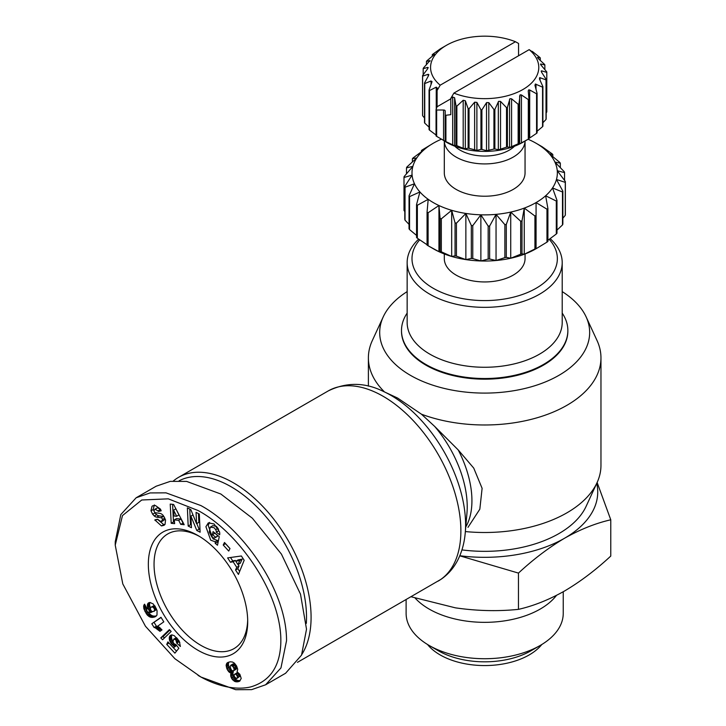 <?xml version="1.0" encoding="UTF-8"?>
<svg xmlns="http://www.w3.org/2000/svg" width="726" height="726" viewBox="0 0 726 726"><rect width="100%" height="100%" fill="white"/><g stroke="black" fill="none" stroke-linecap="round" stroke-linejoin="round"><path stroke-width="1.09" d="M200.875 676.995L174.902 658.727L145.445 626.239L122.794 583.922L115.225 545.135L122.485 515.578L141.742 499.996L168.296 498.844L198.016 510.505C239.644 532.621 285.037 598.106 280.545 647.293C278.675 668.374 268.738 681.587 250.733 686.914C230.977 691.515 209.778 682.367 198.016 675.352L200.875 677.004L235.714 689.7L251.641 689.636L265.607 684.79L285.59 673.256L301.535 655.133L306.517 629.197L300.5 594.167L281.425 554.101L252.394 518.246L220.858 494.025L186.618 481.402L170.256 481.365L156.135 486.229L136.152 497.773L150.101 492.927L166.018 492.854L200.875 505.559C241.994 527.775 286.761 589.866 286.534 640.731L280.962 667.92L265.607 684.79M115.225 545.135L115.225 541.832L120.815 514.58L136.152 497.773M209.56 522.421L208.19 525.397L213.017 538.883L217.501 540.462L215.214 541.778L210.731 540.198L205.903 526.722L208.326 522.865L214.106 523.99L219.524 531.877A7.36 4.247 60 0 1 219.66 534.799L216.275 532.212A2.986 1.724 -120 0 0 215.686 529.626L214.088 527.666L210.277 527.158L209.215 532.031L211.974 537.222L214.306 538.129L217.101 536.596M214.787 533.02L217.854 535.888L215.577 537.204L212.446 534.626L213.072 531.604L219.261 536.714L217.491 545.226L215.223 543.347L215.214 541.778M217.854 535.888L216.593 536.813M214.306 538.129L215.577 537.204M215.686 529.626L217.963 528.319L216.366 526.35L212.863 525.633L210.277 527.158M152.868 505.768L155.382 505.505L160.419 509.089L161.199 510.805L158.513 511.449L155.264 509.107L154.039 510.523A1.588 0.917 -120 0 0 155.564 512.765L159.856 513.355A5.971 3.448 60 0 1 161.353 513.908A5.971 3.448 60 0 1 163.232 515.487L165.555 519.961L165.02 524.444L163.958 525.334L161.462 525.933L154.829 519.898L157.569 519.235L161.181 521.767L162.542 519.48A1.588 0.917 -120 0 0 161.453 517.901A1.588 0.917 -120 0 0 161.054 517.756L156.671 517.148A5.971 3.448 60 0 1 154.284 515.986L152.641 514.244L150.963 510.714L152.033 506.249L152.75 505.813M154.32 504.924L153.25 509.398L154.928 512.928L152.641 514.244M157.424 519.272L163.74 524.617L161.462 525.933M173.332 480.993A109.826 63.407 60 0 1 178.514 477.372A109.826 63.407 60 0 1 233.427 482.817A109.826 63.407 60 0 1 301.853 654.407M179.113 480.793A106.595 61.547 60 0 1 231.14 486.774A106.595 61.547 60 0 1 306.327 623.389M297.451 662.348L441.145 579.23C448.114 574.42 453.632 568.068 457.716 560.191C461.872 552.069 464.386 542.93 465.248 532.775A105.678 61.02 -120 0 0 465.593 524.735A105.678 61.02 -120 0 0 390.86 395.307A105.678 61.02 -120 0 0 383.727 391.586L397.612 398.057L421.443 414.192L434.692 426.434L458.215 449.938L473.742 468.107L482.109 488.335L479.822 509.198L467.989 527.348M562.205 291.607A104.98 60.612 180 0 1 586.127 316.881L597.053 340.567A116.287 67.137 180 0 1 600.965 357.845A116.287 67.137 180 0 1 566.906 405.317A116.287 67.137 180 0 1 421.443 414.192M465.357 531.568A116.287 67.137 0 0 0 566.906 512.837A116.287 67.137 0 0 0 597.053 482.645A116.287 67.137 0 0 0 600.965 465.366L600.965 357.845M384.508 391.949A116.287 67.137 180 0 1 368.391 357.845A116.287 67.137 180 0 1 372.311 340.567L383.228 316.881A104.98 60.612 180 0 1 407.15 291.607M461.936 549.9A104.98 60.612 0 0 0 558.911 533.592A104.98 60.612 0 0 0 586.127 506.331L597.053 482.645M586.127 316.881A104.98 60.612 180 0 1 558.911 375.342A104.98 60.612 180 0 1 432.251 384.998A104.98 60.612 180 0 1 383.228 316.881M164.294 517.075A1.588 0.917 -120 0 0 163.74 516.585A1.588 0.917 -120 0 0 163.341 516.44L161.054 517.756M199.469 536.423A66.22 38.233 -120 0 0 167.77 533.937A66.22 38.233 -120 0 0 154.048 564.247A66.22 38.233 -120 0 0 200.875 645.35A66.22 38.233 -120 0 0 233.99 648.627A66.22 38.233 -120 0 0 247.675 619.931M198.016 650.296A70.259 40.565 60 0 1 148.34 564.247A70.259 40.565 60 0 1 198.016 535.561L198.016 535.561A70.259 40.565 60 0 1 198.026 535.561A70.259 40.565 60 0 1 247.702 621.61A70.259 40.565 60 0 1 198.016 650.296M567.859 330.829A83.181 48.025 180 0 1 567.859 331.165A83.181 48.025 180 0 1 516.513 375.533A83.181 48.025 180 0 1 425.863 365.114A83.181 48.025 180 0 1 401.496 331.165A83.181 48.025 180 0 1 401.505 330.829M562.205 313.097A83.181 48.025 180 0 1 567.859 330.502A83.181 48.025 180 0 1 516.513 374.87A83.181 48.025 180 0 1 425.863 364.461A83.181 48.025 180 0 1 401.496 330.502A83.181 48.025 180 0 1 407.15 313.097M550.163 238.636A77.528 44.758 180 0 1 562.205 262.585L562.205 322.507A77.528 44.758 180 0 1 514.344 363.862A77.528 44.758 180 0 1 429.856 354.161A77.528 44.758 180 0 1 407.15 322.507L407.15 262.585A77.528 44.758 180 0 1 418.657 239.126M562.205 262.585A77.528 44.758 180 0 1 514.344 303.94A77.528 44.758 180 0 1 429.856 294.239A77.528 44.758 180 0 1 407.15 262.585M549.219 239.335A72.682 41.963 180 0 1 527.593 292.496A72.682 41.963 180 0 1 433.286 288.304A72.682 41.963 180 0 1 419.692 239.834M525.052 253.955L525.052 258.628A40.375 23.314 180 0 1 513.228 275.118A40.375 23.314 180 0 1 469.223 280.163A40.375 23.314 180 0 1 444.303 258.628L444.303 253.955M415.163 598.115A78.562 45.357 -0 0 0 429.13 609.06A78.562 45.357 -0 0 0 540.226 609.06A78.562 45.357 -0 0 0 556.497 595.365M540.226 645.441L531.096 650.723A65.639 37.897 -0 0 1 438.268 650.723L429.13 645.441A78.562 45.357 0 0 0 540.226 645.441A78.562 45.357 0 0 0 563.24 613.37L563.24 591.744M534.926 248.973L524.263 254.263L521.994 253.819L521.994 220.849L524.263 208.108L534.926 216.003L534.926 248.973A80.758 46.627 0 0 0 536.069 248.437L536.069 202.581L546.968 209.179L546.968 242.148L536.069 248.737A72.682 41.963 180 0 1 524.263 254.263A72.682 41.963 180 0 1 510.723 258.238A72.682 41.963 180 0 1 496.049 260.516A72.682 41.963 180 0 1 480.875 260.97A72.682 41.963 180 0 1 465.865 259.599A72.682 41.963 180 0 1 451.681 256.459A72.682 41.963 180 0 1 438.94 251.677A72.682 41.963 180 0 1 433.286 248.737L427.578 245.442A80.758 46.627 0 0 0 428.104 245.742L428.104 212.772L438.94 205.522A72.682 41.963 0 0 0 451.681 210.304A72.682 41.963 0 0 0 465.865 213.444A72.682 41.963 0 0 0 480.875 214.814A72.682 41.963 0 0 0 496.049 214.361A72.682 41.963 0 0 0 510.723 212.083A72.682 41.963 0 0 0 524.263 208.108A72.682 41.963 0 0 0 536.069 202.581A72.682 41.963 0 0 0 545.634 195.766A72.682 41.963 0 0 0 552.531 187.952A72.682 41.963 0 0 0 556.461 179.476A72.682 41.963 0 0 0 557.259 170.719A72.682 41.963 0 0 0 554.882 162.052A72.682 41.963 0 0 0 549.437 153.858A72.682 41.963 0 0 0 541.16 146.507A72.682 41.963 0 0 0 536.069 143.24A72.682 41.963 0 0 0 530.416 140.299A72.682 41.963 0 0 0 528.111 139.265M412.395 161.88L412.395 158.722L416.824 157.878A72.682 41.963 0 0 0 412.894 166.345A72.682 41.963 0 0 0 412.096 175.111A72.682 41.963 0 0 0 414.473 183.769A72.682 41.963 0 0 0 419.918 191.963A72.682 41.963 0 0 0 428.195 199.314L427.06 212.173L427.06 245.143A80.758 46.627 0 0 0 427.578 245.442L433.286 248.737M427.532 644.497A62.99 36.364 0 0 0 529.218 654.916A62.99 36.364 0 0 0 541.823 644.497M525.052 141.035A40.375 23.314 180 0 1 513.228 157.088A40.375 23.314 180 0 1 456.128 157.088A40.375 23.314 180 0 1 444.303 141.025L444.303 172.915A40.375 23.314 180 0 0 469.223 194.45A40.375 23.314 180 0 0 513.228 189.395A40.375 23.314 180 0 0 525.052 172.915L525.052 141.025M541.787 146.534L536.069 143.24L541.778 146.534A80.758 46.627 180 0 1 541.787 146.534A80.758 46.627 180 0 1 542.304 146.843L542.304 147.242M514.553 146.207A34.721 20.047 180 0 1 509.235 150.164A34.721 20.047 180 0 1 460.121 150.164A34.721 20.047 180 0 1 454.803 146.207M532.258 51.764L529.172 49.64L453.886 93.1L450.801 98.4L452.679 97.03L454.594 97.747L456.028 105.869L456.028 145.427L454.594 145.744L445.918 141.643A62.182 35.901 0 0 1 445.183 141.298L436.653 136.37L436.653 109.998L443.568 109.998A1.615 0.935 180 0 1 445.183 110.933L445.183 141.525L444.702 141.261L446.417 142.251A54.105 31.236 -0 0 0 522.938 142.251L528.646 138.956A62.182 35.901 0 0 0 528.982 138.757L528.982 99.199L528.247 90.814M528.256 91.013L528.728 89.861L529.699 89.988L536.568 93.79L536.568 133.348A62.182 35.901 0 0 0 537.086 132.894L537.086 93.327L534.953 85.314L535.343 84.034L542.558 87.129L542.558 126.687A62.182 35.901 0 0 0 542.903 126.179L542.903 86.612L539.445 78.943L539.699 77.6L546.016 79.887L546.016 119.454A62.182 35.901 0 0 0 546.17 118.91L546.17 79.352L541.542 72.164L541.605 70.83L546.796 72.4L546.796 111.958L546.17 112.82M546.016 119.454L542.903 122.73M542.558 126.687L537.086 131.252M536.568 133.348L528.728 138.639M493.934 149.066L486.583 150.699L481.901 149.429L481.901 109.871L486.583 102.602L488.807 102.62L493.934 109.508L493.934 149.066A62.182 35.901 0 0 0 494.869 148.984L494.869 109.417L498.59 101.341L500.532 101.404L506.521 107.62L506.521 147.178A62.182 35.901 0 0 0 507.401 146.988L507.401 107.421L509.933 98.709L511.576 98.809L518.146 104.263L518.146 143.821A62.182 35.901 0 0 0 518.945 143.53L518.945 103.963L520.125 94.825L521.44 94.943L528.31 99.58L528.31 139.147A62.182 35.901 0 0 0 528.646 138.956L522.938 142.251M506.521 147.178L498.59 149.765L494.869 148.984M518.146 143.821L509.933 147.369L507.401 146.988M528.31 139.147L520.125 143.603L518.945 143.53M441.045 48.424A62.182 35.901 0 0 0 440.709 48.624L440.709 48.624A62.182 35.901 0 0 0 440.373 48.814L432.787 54.223A62.182 35.901 0 0 0 432.269 54.686L434.484 54.296M459.803 555.726A113.056 65.276 0 0 0 564.619 538.202A113.056 65.276 0 0 0 596.727 483.344M459.767 555.817L518.464 573.095C533.51 559.129 548.901 547.504 564.619 538.202C580.346 529.345 595.728 523.21 610.775 519.798L597.126 482.472M187.381 507.864L190.838 509.652L196.564 523.691L196.065 512.356L199.314 514.035L200.122 532.203L196.791 530.488L190.92 516.095L191.428 527.72L188.179 526.041L187.381 507.864M229.997 548.538L228.717 551.061L223.218 545.017L224.497 542.494L229.997 548.538M236.749 567.333L233.1 561.752L230.469 562.26L227.619 557.895L241.368 555.98L244.172 560.272L238.437 574.438L235.542 570.01L236.749 567.333L239.026 566.017L238.064 564.538M178.714 520.351L174.331 519.87L174.621 523.664L171.191 523.292L170.238 504.089L173.605 504.461L184.186 524.716L180.71 524.335L178.714 520.351L181.001 519.036L176.609 518.555L174.331 519.87M176.1 644.752L178.85 648.282L174.893 653.146L166.726 644.379L167.906 641.884L173.441 647.819L174.539 646.449L171.218 643.535L169.557 640.405L169.312 637.237L170.537 635.323L171.917 634.869L174.367 635.749L179.313 641.357L180.384 646.476L176.736 643.073L175.774 639.706L173.732 639.134L172.951 641.884L173.995 643.699L176.1 644.752M147.169 614.922L143.902 608.824L143.948 605.003L144.574 604.177L147.133 608.824L146.525 609.686L147.387 611.791L150.672 612.581L147.65 607.834L147.596 604.023L148.503 602.889L150.055 602.471L153.368 604.068L157.07 610.657L156.979 615.122L155.255 616.728L152.224 617.427L149.846 616.964L147.169 614.922L149.456 613.606L150.228 614.377L147.941 615.702M171.154 631.466L162.551 639.778L160.791 637.882L169.412 629.605L171.154 631.466M155.019 627.654L154.121 627.5L151.807 623.761L160.99 617.291L163.804 621.846L157.796 626.084L162.025 629.887L159.965 631.339L155.019 627.654L157.306 626.338L158.168 626.665L155.89 627.99M230.723 674.164L231.031 673.202L228.799 671.804L227.011 669.054L226.149 665.116L227.701 662.566L230.206 661.803L232.52 662.021L234.453 663.192L236.585 665.987L237.72 669.299L237.075 671.804L239.879 674.327L241.204 678.447L239.761 681.106L235.523 681.732L232.238 679.382L230.804 676.423L230.723 674.164L233.001 672.848L232.91 673.828L230.632 675.153M610.775 519.798L610.775 556.062C595.728 570.028 580.346 581.653 564.619 590.955C548.901 599.812 533.51 605.947 518.464 609.359L518.464 573.095M411.052 596.754L455.42 607.843C476.9 610.947 497.909 611.455 518.464 609.359M217.501 540.462L217.501 542.032L215.223 543.347M217.501 542.032L218.063 542.485M214.733 533.311L212.446 534.626M216.275 532.212L218.553 530.897A2.986 1.724 -120 0 0 218.19 528.728M218.553 530.897L216.266 532.231M218.553 530.915L219.452 531.65M154.928 512.928L156.571 514.67A5.971 3.448 -120 0 0 158.949 515.832L163.341 516.44M162.542 519.48L164.82 518.164A1.588 0.917 -120 0 0 164.802 518.065M164.82 518.164L163.985 520.252L161.698 521.567M163.74 524.617L164.974 524.499M154.819 509.289L157.551 507.792L160.482 509.443L160.8 510.133L158.513 511.449M196.564 523.691L198.851 522.366L198.461 513.591M189.776 509.107L190.466 524.716L188.179 526.041M190.466 524.716L191.319 525.161M192.98 514.906L190.92 516.095M196.791 523.564L199.078 529.172L196.791 530.488M199.078 529.172L200.004 529.644M223.218 545.017L225.505 543.692L229.96 548.602M230.469 562.26L232.756 560.935L235.378 560.436L233.1 561.752M235.877 561.189L235.378 560.436M239.634 571.471L237.819 568.694L235.542 570.01M237.819 568.694L239.026 566.017M230.505 557.495L232.756 560.935M183.315 523.056L180.71 524.335M182.988 523.019L181.001 519.036M172.597 504.352L173.478 521.967L171.191 523.292M173.478 521.967L174.494 522.085M176.518 637.637L173.732 639.134M176.536 637.655L174.34 638.916M176.826 637.972L174.93 639.062M177.48 638.717L175.774 639.706M177.87 639.207L176.164 640.187M178.605 640.196L176.69 641.294M178.986 640.822L176.826 642.065M179.086 640.985L179.023 641.757L176.736 643.073M179.023 641.757L179.839 642.519M171.472 634.951L169.993 635.804M172.035 634.887L169.585 636.466M171.871 635.15L169.312 637.237M171.599 635.922L171.481 636.829L169.194 638.145M171.481 636.829L171.563 637.845L169.276 639.161M171.563 637.845L171.808 638.953L169.521 640.278M171.808 638.953L169.557 640.405M171.844 639.089L172.262 640.169L169.984 641.485M172.262 640.169L172.815 641.212L170.528 642.537M173.187 642.401L171.218 643.535M173.832 643.49L172.053 644.525M174.131 643.808L172.352 644.842M175.075 644.516L173.215 645.596M175.737 644.688L173.632 645.895M176.527 645.296L174.539 646.449M176.609 645.396L173.441 647.819L176.527 651.131M169.004 643.064L166.726 644.379M145.763 612.971L147.578 611.927M148.612 612.517L146.443 614.014M148.73 612.69L149.456 613.606M150.228 614.377L151.035 615.031L148.748 616.347M151.035 615.031L149.111 616.574M151.389 615.258L152.133 615.648L149.846 616.964M152.133 615.648L152.887 615.911L150.6 617.227M152.887 615.911L153.676 616.065L151.398 617.381M153.676 616.065L154.511 616.111L152.224 617.427M154.511 616.111L155.382 616.038L153.095 617.363M155.382 616.038L153.994 617.191M156.29 616.011L154.511 617.036M155.899 616.356L155.255 616.728M149.374 602.553L147.977 603.36M150.01 602.471L147.596 604.023M149.883 602.698L149.638 603.497L147.351 604.822M149.638 603.497L149.565 604.395L147.287 605.711M149.565 604.395L149.665 605.43L147.378 606.745M149.665 605.43L149.937 606.519L147.65 607.834M149.937 606.519L150.391 607.671L148.104 608.996M154.774 605.774L150.736 607.417L150.336 609.078L148.649 610.031M150.808 610.158L149.329 611.011M151.407 611.002L150.055 611.782M152.478 611.673L150.963 612.544M144.764 604.531L143.948 605.003M145.009 604.976L143.675 605.747M145.064 605.076L143.639 605.901M145.445 605.765L143.566 606.854M145.935 606.664L143.684 607.961M146.008 606.782L146.189 607.499L143.902 608.824M146.189 607.499L146.598 608.633L144.311 609.949M146.634 610.276L144.882 611.283M146.598 608.633L146.824 609.168M146.779 610.865L145.146 611.809M160.791 637.882L163.078 636.566L164.403 637.991M169.848 630.068L163.078 636.566M154.121 627.5L156.399 626.175L154.175 627.5M156.462 626.184L157.306 626.338M158.168 626.665L159.067 627.155L156.78 628.471M159.067 627.155L159.629 627.545L157.342 628.87M160.428 628.217L158.15 629.533M159.629 627.545L160.355 628.153M161.263 629.07L159.039 630.359M161.108 617.49L151.807 623.761M154.094 622.445L156.399 626.175M230.677 673.075L232.964 671.759L231.031 673.202M233.309 671.886L233.001 672.848M232.91 673.828L230.632 675.216M232.91 673.891L233.091 675.107L230.804 676.423M233.091 675.107L233.527 676.36L231.249 677.685M233.527 676.36L233.826 676.95L231.54 678.275M233.826 676.95L234.516 678.066L232.238 679.382M234.516 678.066L235.36 679.01L233.082 680.326M235.36 679.01L236.349 679.763L234.071 681.088M236.349 679.763L236.975 680.126L234.698 681.442M236.975 680.126L237.81 680.416L235.523 681.732M237.81 680.416L238.709 680.561L236.422 681.877M238.709 680.561L239.644 680.561L237.366 681.877M239.644 680.561L238.201 681.741M239.952 680.943L238.99 681.505M228.155 662.357L227.093 662.965M229.026 662.039L226.766 663.346M229.044 662.039L226.331 664.154M228.617 662.829L228.436 663.791L226.149 665.116M228.436 663.791L228.427 664.499L226.14 665.815M228.427 664.499L228.59 665.688L226.312 667.003M228.59 665.688L228.98 666.958L226.694 668.274M228.98 666.958L229.289 667.738L227.011 669.054M229.289 667.738L229.97 669.027L227.683 670.352M229.97 669.027L230.75 670.116L228.472 671.441M230.75 670.116L231.086 670.479L228.799 671.804M231.086 670.479L231.975 671.241L229.688 672.557M231.975 671.241L232.964 671.759M242.13 559.138L238.074 559.918L235.796 561.234L237.983 564.583L240.27 563.267L242.13 559.138L239.843 560.454L235.796 561.234M178.95 514.943L175.874 508.799L173.587 510.124L174.031 515.977L176.663 516.268L178.95 514.943M150.336 609.078L151.244 610.856L152.632 611.737L156.698 609.613M237.057 678.374L239.761 676.342L239.19 674.155L237.048 672.775L234.117 674.654L234.353 676.614L236.395 678.529L237.484 677.667L237.157 675.96L236.077 674.481L234.77 674.091M233.373 670.987L236.404 668.637L235.224 665.207L233.073 663.918L230.06 666.268L231.086 669.535L232.492 670.842L233.972 670.497L234.044 668.855L232.946 666.522L230.786 665.243L233.073 663.918M237.983 564.583L239.843 560.454M176.663 516.268L173.587 510.124M156.299 608.633L154.547 609.649L154.275 608.796L155.936 607.843M156.644 609.459L154.556 610.657L154.547 609.649M156.662 609.504L154.556 610.657M154.166 611.356L154.538 610.729M153.721 605.738L150.736 607.417M153.758 605.729L151.444 607.054M154.611 605.711L151.471 607.045M155.055 606.219L153.095 607.344L152.333 607.027M155.382 606.764L153.603 607.798L153.095 607.344M154.275 608.796L153.603 607.798M238.028 672.957L235.75 674.273M238.364 673.165L236.077 674.481M239.19 674.155L236.903 675.47M239.435 674.645L237.157 675.96M239.78 675.879L237.502 677.204M239.761 676.342L237.484 677.667M233.545 663.927L231.258 665.252M234.507 664.453L232.22 665.769M235.224 665.207L232.946 666.522M235.932 666.404L233.645 667.72M236.331 667.539L234.044 668.855M236.404 668.637L234.117 669.962M236.249 669.181L233.972 670.497M406.115 599.603L406.115 613.37A78.562 45.357 0 0 0 429.13 645.441L438.268 650.723M404.809 211.556L404.001 210.458L404.001 177.489A80.758 46.627 180 0 1 404.073 176.636L412.894 166.345L406.487 167.851A80.758 46.627 0 0 1 406.869 167.025L416.824 157.878A72.682 41.963 180 0 1 423.721 150.055L413.067 157.959A80.758 46.627 180 0 0 412.395 158.722M409.028 224.37L405.035 220.187L405.035 187.217A80.758 46.627 180 0 1 404.809 186.373L404.809 219.343A80.758 46.627 0 0 0 405.035 220.187M416.552 235.405L409.555 229.579L409.555 196.61A80.758 46.627 180 0 1 409.028 195.811L409.028 228.781A80.758 46.627 0 0 0 409.555 229.579M427.06 244.744L417.359 238.228L417.359 205.258A80.758 46.627 180 0 1 416.552 204.541L416.552 237.511A80.758 46.627 0 0 0 417.359 238.228M417.359 205.258L428.195 199.314A72.682 41.963 0 0 0 438.94 205.522L440.083 218.372L440.083 251.341L438.94 251.677L428.104 245.742M441.317 218.835L451.681 210.304L455.048 222.882L455.048 255.842L451.681 256.459L441.317 251.804L441.317 218.835A80.758 46.627 180 0 1 440.083 218.372M440.083 251.341A80.758 46.627 0 0 0 441.317 251.804M456.427 223.181L465.865 213.444L471.319 225.487L471.319 258.456L465.865 259.599L456.427 256.151L456.427 223.181A80.758 46.627 180 0 1 455.048 222.882M455.048 255.842A80.758 46.627 0 0 0 456.427 256.151M472.771 225.623L480.875 214.814L488.171 226.085L488.171 259.055L480.875 260.97L472.771 258.592L472.771 225.623A80.758 46.627 180 0 1 471.319 225.487M471.319 258.456A80.758 46.627 0 0 0 472.771 258.592M489.642 226.04L496.049 214.361L504.869 224.652L504.869 257.621L496.049 260.516L489.642 259.01L489.642 226.04A80.758 46.627 180 0 1 488.171 226.085M488.171 259.055A80.758 46.627 0 0 0 489.642 259.01M506.294 224.425L510.723 212.083L520.678 221.239L520.678 254.209L510.723 258.238L506.294 257.394L506.294 224.425A80.758 46.627 180 0 1 504.869 224.652M504.869 257.621A80.758 46.627 0 0 0 506.294 257.394M520.678 254.209A80.758 46.627 0 0 0 521.994 253.819M546.968 242.148A80.758 46.627 0 0 0 547.903 241.486L547.903 208.516A80.758 46.627 180 0 1 546.968 209.179M547.903 208.516L545.634 195.766L556.298 201.048L556.298 234.017L547.903 240.288M556.298 234.017A80.758 46.627 0 0 0 556.969 233.264L556.969 200.294A80.758 46.627 180 0 1 556.298 201.048M556.969 200.294L552.531 187.952L562.487 191.982L562.487 224.951L556.969 230.106M562.487 224.951A80.758 46.627 0 0 0 562.868 224.125L562.868 191.156A80.758 46.627 180 0 1 562.487 191.982M562.868 191.156L556.461 179.476L565.282 182.371L565.282 215.341L562.868 218.208M565.282 215.341A80.758 46.627 0 0 0 565.363 214.488L565.363 181.518A80.758 46.627 180 0 1 565.282 182.371M441.299 139.247A72.682 41.963 0 0 0 433.286 143.24L433.286 143.24A72.682 41.963 0 0 0 423.721 150.055L421.461 150.5L421.461 151.689M565.363 181.518L557.259 170.719L564.556 172.634A80.758 46.627 180 0 0 564.32 171.79L554.882 162.052L560.336 163.196A80.758 46.627 180 0 0 559.8 162.397L549.437 153.858L552.804 154.475A80.758 46.627 180 0 0 552.005 153.758L542.304 146.843M536.069 202.581L536.069 215.468A80.758 46.627 180 0 1 534.926 216.003M521.994 220.849A80.758 46.627 180 0 1 520.678 221.239M428.104 212.772A80.758 46.627 180 0 1 427.06 212.173M409.555 196.61L419.918 191.963L416.552 204.541M405.035 187.217L414.473 183.769L409.028 195.811M404.001 177.489L412.096 175.111L404.809 186.373M433.286 143.24L422.387 149.837A80.758 46.627 0 0 0 421.461 150.5M406.487 173.768L406.487 167.851M480.948 149.402L476.891 150.4L469.041 148.313L469.041 108.755L474.632 102.184L476.891 102.393L480.948 109.844L480.948 149.402A62.182 35.901 0 0 0 481.901 149.429M468.125 148.177L465.321 148.748L463.188 148.276L456.872 145.681L456.872 106.114L463.188 100.27L465.321 100.742L468.125 108.61L468.125 148.177A62.182 35.901 0 0 0 469.041 148.313M456.028 145.427A62.182 35.901 0 0 0 456.872 145.681M450.801 98.836L437.097 106.749L436.054 109.572L436.054 135.944A62.182 35.901 0 0 0 436.653 136.37M436.253 135.163L429.493 130.108L429.493 90.55L436.253 87.156L437.497 88.263L437.097 90.487L440.183 85.187L515.469 41.727L518.555 43.451L518.555 55.766M429.057 127.15L424.737 123.121L424.737 83.563L431.053 80.967L431.87 82.192L429.057 90.06L429.057 129.618A62.182 35.901 0 0 0 429.493 130.108M424.492 117.966L422.605 115.715L422.605 76.157L428.204 74.279L428.558 75.586L424.492 83.036L424.492 122.594A62.182 35.901 0 0 0 424.737 123.121M423.185 74.751L423.185 68.661L427.814 67.4L427.696 68.725L422.559 75.613L422.559 115.171A62.182 35.901 0 0 0 422.605 115.715M445.918 141.643L445.918 115.262L450.801 114.663L450.801 98.4M445.183 114.917A62.182 35.901 0 0 0 445.918 115.262M436.054 109.572A62.182 35.901 0 0 0 436.653 109.998M437.097 106.749L437.097 90.487M456.028 105.869A62.182 35.901 0 0 0 456.872 106.114M429.057 90.06A62.182 35.901 0 0 0 429.493 90.55M432.015 81.512L431.87 82.192M468.125 108.61A62.182 35.901 0 0 0 469.041 108.755M438.94 205.522L438.94 251.677M424.492 83.036A62.182 35.901 0 0 0 424.737 83.563M428.204 76.23L428.204 74.279L428.866 74.66M451.681 210.304L451.681 256.459M480.948 109.844A62.182 35.901 0 0 0 481.901 109.871M422.559 75.613A62.182 35.901 0 0 0 422.605 76.157M465.865 213.444L465.865 259.599M427.814 68.562L427.814 67.4L428.231 67.636M480.875 214.814L480.875 260.97M493.934 109.508A62.182 35.901 0 0 0 494.869 109.417M426.461 64.841L426.461 61.392L429.91 60.63L423.34 68.117A62.182 35.901 0 0 0 423.185 68.661M552.804 154.475L552.804 156.571M496.049 214.361L496.049 260.516M429.91 61.211L430.128 60.748M560.336 163.196L560.336 167.606M506.521 107.62A62.182 35.901 0 0 0 507.401 107.421M510.723 212.083L510.723 258.238M434.411 54.45L426.797 60.884A62.182 35.901 0 0 0 426.461 61.392M564.556 172.634L564.556 180.42M524.263 208.108L524.263 254.263M432.269 56.319L432.269 54.686M518.146 104.263A62.182 35.901 0 0 0 518.945 103.963M528.31 99.58A62.182 35.901 0 0 0 528.982 99.199M536.568 93.79A62.182 35.901 0 0 0 537.086 93.327M534.953 85.314L535.343 84.034M542.558 87.129A62.182 35.901 0 0 0 542.903 86.612M539.445 78.943L539.699 77.6M546.016 79.887A62.182 35.901 0 0 0 546.17 79.352M541.124 71.148L541.605 70.83M546.796 72.4A62.182 35.901 0 0 0 546.751 71.856L541.16 65.286L540.797 63.988L544.863 64.977L544.863 69.605M540.489 64.151L540.797 64.832M544.863 64.977A62.182 35.901 0 0 0 544.618 64.451L538.302 58.606L537.485 57.372L540.298 57.953L540.298 60.421M540.298 57.953A62.182 35.901 0 0 0 539.863 57.463L532.258 51.364M453.886 93.1A54.105 31.236 0 0 0 522.938 89.498A54.105 31.236 0 0 0 529.172 49.64M515.469 41.727A54.105 31.236 0 0 0 446.417 45.321A54.105 31.236 0 0 0 440.183 85.187M438.132 581.118A109.826 63.407 -120 0 0 454.966 493.117A109.826 63.407 -120 0 0 383.219 396.332A109.826 63.407 -120 0 0 328.306 390.887L178.514 477.372M153.286 509.498L150.999 510.814M465.248 532.775L466.945 513.291A84.906 49.014 -120 0 0 467.226 506.83A84.906 49.014 -120 0 0 434.692 426.434M488.807 102.62L488.807 150.618M500.532 101.404L500.532 149.402M511.576 98.809L511.576 146.815M521.44 94.943L521.44 142.949M529.699 89.988L529.699 137.985M535.988 84.134L535.988 89.171M540.035 77.664L540.035 80.232M541.66 70.849L541.66 72.346M465.756 526.985A80.758 46.627 -120 0 0 458.215 449.938M156.571 514.67L154.284 515.986M158.949 515.832L156.671 517.148M157.106 519.344L155.101 520.506M160.482 509.443L158.204 510.759M443.568 140.59L443.568 109.998M452.679 97.03L452.679 145.028M454.594 97.747L454.594 145.744M436.253 109.045L436.253 87.156M463.188 100.27L463.188 148.276M465.321 100.742L465.321 148.748M431.053 84.452L431.053 80.967M474.632 102.184L474.632 150.191M476.891 102.393L476.891 150.4M486.52 102.684L486.52 150.69M498.326 101.749L498.326 149.747M509.543 99.408L509.543 147.414M519.662 95.778L519.662 143.775M368.391 357.845L368.391 386.15M567.859 331.165L567.859 330.502M383.727 391.586C365.06 382.23 346.583 382.003 328.306 390.887M401.496 331.165L401.496 330.502M446.417 45.321L440.709 48.624"/></g></svg>
